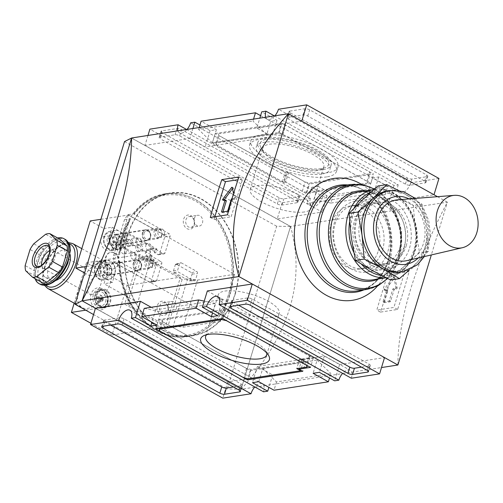 <?xml version="1.0" encoding="UTF-8"?>
<svg xmlns="http://www.w3.org/2000/svg" width="503" height="503" viewBox="0 0 503 503"><rect width="100%" height="100%" fill="white"/><g stroke="black" fill="none" stroke-linecap="round" stroke-linejoin="round"><path stroke-width="0.38" stroke-dasharray="2.52 1.89" d="M390.642 280.014L404.066 266.471A41.095 32.318 81.2 0 0 415.377 229.249A41.095 32.318 81.2 0 0 394.604 195.931A41.095 32.318 81.2 0 0 362.518 199.829A41.095 32.318 81.2 0 0 351.207 237.051A41.095 32.318 81.2 0 0 371.981 270.369A41.095 32.318 81.2 0 0 404.066 266.471L419.571 252.6L415.377 229.249L413.259 205.576L394.604 195.931L378.017 185.965M382.519 250.123A31.903 25.087 81.2 0 0 354.584 205.325A31.903 25.087 81.2 0 0 339.38 255.367A31.903 25.087 81.2 0 0 382.519 250.123M387.907 251.387A35.883 28.212 81.2 0 0 382.896 215.46A35.883 28.212 81.2 0 0 355.772 201.099A35.883 28.212 81.2 0 0 333.376 240.874A35.883 28.212 81.2 0 0 366.75 272.022A35.883 28.212 81.2 0 0 387.907 251.387M403.878 248.916A35.883 28.212 81.2 0 0 398.866 212.989A35.883 28.212 81.2 0 0 371.742 198.628A35.883 28.212 81.2 0 0 349.346 238.403A35.883 28.212 81.2 0 0 382.72 269.551A35.883 28.212 81.2 0 0 403.878 248.916M400.118 246.828A30.821 24.238 81.2 0 0 395.817 215.963A30.821 24.238 81.2 0 0 372.516 203.627A30.821 24.238 81.2 0 0 353.276 237.793A30.821 24.238 81.2 0 0 381.94 264.547A30.821 24.238 81.2 0 0 400.118 246.828M406.179 245.885A30.821 24.238 81.2 0 0 401.878 215.026A30.821 24.238 81.2 0 0 378.577 202.69A30.821 24.238 81.2 0 0 359.343 236.856A30.821 24.238 81.2 0 0 388.008 263.61A30.821 24.238 81.2 0 0 406.179 245.885M398.414 190.442L422.055 204.212L426.248 227.563L428.367 251.242L419.571 252.6M428.367 251.242L409.561 269.765M422.055 204.212L413.259 205.576M406.764 260.655A30.821 24.238 81.2 0 0 423.539 243.201A30.821 24.238 81.2 0 0 397.351 199.842M400.451 272.079A41.095 32.318 81.2 0 0 414.944 264.785A41.095 32.318 81.2 0 0 424.683 248.451A41.095 32.318 81.2 0 0 426.248 227.563A41.095 32.318 81.2 0 0 405.475 194.246A41.095 32.318 81.2 0 0 387.876 190.857M57.644 237.988A25.684 13.537 -60.9 0 0 39.536 254.518A25.684 13.537 -60.9 0 0 35.034 278.624M98.764 298.059L101.813 297.587A3.081 1.622 -60.9 0 0 101.392 295.846L100.091 294.871A13.682 7.212 -60.9 0 0 98.764 298.059A13.682 4.414 16.9 0 1 96.57 296.569L99.261 296.877A3.081 0.993 16.9 0 1 101.813 297.587L102.807 298.141A3.081 0.993 16.9 0 1 103.423 299.046A3.081 0.993 16.9 0 1 103.36 299.159L102.7 299.983A13.682 4.414 16.9 0 1 99.751 298.612L102.807 298.141L102.436 299.348A3.081 0.993 16.9 0 1 103.052 300.253A3.081 0.993 16.9 0 1 102.989 300.366L102.335 301.19A13.682 4.414 16.9 0 1 99.387 299.819L102.436 299.348L102.172 298.461L101.443 298.795L102.436 299.348A3.081 1.622 -60.9 0 0 102.807 298.141A3.081 1.622 -60.9 0 0 102.379 296.399L101.084 295.418A13.682 7.212 -60.9 0 0 99.751 298.612M102.7 299.983A13.531 1.635 -70.7 0 0 102.511 300.593A13.531 1.635 -70.7 0 0 102.335 301.19M100.091 294.871A13.531 0.843 -148.7 0 1 101.084 295.418M99.387 299.819A13.682 7.212 -60.9 0 0 98.814 302.894A13.531 8.652 -2 0 1 97.821 302.341A13.682 7.212 -60.9 0 1 98.393 299.266A13.682 4.414 16.9 0 1 96.205 297.782A13.531 11.129 136.4 0 1 96.57 296.569M100.908 219.302L128.265 215.064L234.7 274.298L197.484 280.058L187.619 278.687L182.124 279.542L180.087 278.411L165.764 325.554L127.234 304.114L137.69 302.492L103.989 283.742L106.579 275.21A9.758 7.677 -98.8 0 0 105.221 265.439A9.758 7.677 -98.8 0 0 97.84 261.535A9.758 7.677 -98.8 0 0 92.087 267.143L89.49 275.675L84.611 272.953M182.124 279.542L167.801 326.686L165.764 325.554L165.386 326.793L124.694 304.152L139.771 254.524L180.464 277.166L180.087 278.411L141.557 256.964L152.013 255.348L118.312 236.592L115.721 245.124A9.758 7.677 -98.8 0 1 109.968 250.739A9.758 7.677 -98.8 0 1 102.587 246.828A9.758 7.677 -98.8 0 1 101.222 237.058L103.819 228.525L90.207 220.955M114.225 252.99A8.388 6.596 -98.8 0 1 118.538 261.868A8.388 6.596 -98.8 0 1 113.2 268.885A8.388 6.596 -98.8 0 1 105.397 261.604A8.388 6.596 -98.8 0 1 110.629 252.299A8.388 6.596 -98.8 0 1 114.225 252.99M152.013 255.348L137.69 302.492M86.585 266.445L113.942 262.214L220.377 321.442L183.161 327.202L173.296 325.837L167.801 326.686M128.265 215.064L113.942 262.214M149.001 250.538A3.427 2.691 -98.8 0 1 150.762 254.16A3.427 2.691 -98.8 0 1 148.586 257.027A3.427 2.691 -98.8 0 1 145.398 254.053A3.427 2.691 -98.8 0 1 147.536 250.255A3.427 2.691 -98.8 0 1 149.001 250.538M139.337 245.162A3.427 2.691 -98.8 0 1 141.098 248.784A3.427 2.691 -98.8 0 1 138.922 251.645A3.427 2.691 -98.8 0 1 135.735 248.677A3.427 2.691 -98.8 0 1 137.872 244.879A3.427 2.691 -98.8 0 1 139.337 245.162M129.673 239.78A3.427 2.691 -98.8 0 1 131.434 243.408A3.427 2.691 -98.8 0 1 129.258 246.269A3.427 2.691 -98.8 0 1 126.071 243.295A3.427 2.691 -98.8 0 1 128.208 239.497A3.427 2.691 -98.8 0 1 129.673 239.78M138.897 260.321A5.476 4.307 -98.8 0 1 141.714 266.118A5.476 4.307 -98.8 0 1 138.224 270.702A5.476 4.307 -98.8 0 1 133.125 265.949A5.476 4.307 -98.8 0 1 136.546 259.875A5.476 4.307 -98.8 0 1 138.897 260.321M148.033 230.236A5.476 4.307 -98.8 0 1 150.85 236.033A5.476 4.307 -98.8 0 1 147.366 240.616A5.476 4.307 -98.8 0 1 142.267 235.863A5.476 4.307 -98.8 0 1 145.688 229.783A5.476 4.307 -98.8 0 1 148.033 230.236M234.7 274.298L220.377 321.442M197.484 280.058L183.161 327.202M187.619 278.687L173.296 325.837M141.557 256.964L127.234 304.114M103.819 228.525L112.182 227.23L119.431 231.267A9.419 7.407 81.2 0 0 115.394 230.487A9.419 7.407 81.2 0 0 109.516 240.931A9.419 7.407 81.2 0 0 118.28 249.104A9.419 7.407 81.2 0 0 123.832 243.691A9.419 7.407 81.2 0 0 119.431 231.267L126.674 235.303L118.312 236.592M112.351 282.447L97.859 274.38L100.449 265.848A9.758 7.677 -98.8 0 1 106.202 260.24A9.758 7.677 -98.8 0 1 113.584 264.144A9.758 7.677 -98.8 0 1 114.942 273.915L112.351 282.447L103.989 283.742M89.49 275.675L97.859 274.38M74.174 303.19L86.453 262.773L127.146 285.421L112.068 335.048L165.386 326.793M127.146 285.421L180.464 277.166M85.699 310.181L124.694 304.152M112.068 335.048L90.911 323.272M86.453 262.773L139.771 254.524M78.914 287.59A25.684 13.537 119.1 0 1 107.089 262.717A25.684 13.537 119.1 0 1 108.617 287.276A25.684 13.537 119.1 0 1 87.528 308.421A25.684 13.537 119.1 0 1 82.108 307.603A25.684 13.537 119.1 0 1 78.914 287.59M110.44 302.152A9.419 7.407 81.2 0 0 109.126 292.727A9.419 7.407 81.2 0 0 102.002 288.955A9.419 7.407 81.2 0 0 96.123 299.398A9.419 7.407 81.2 0 0 104.888 307.572A9.419 7.407 81.2 0 0 110.44 302.152M109.805 301.8A8.564 6.734 81.2 0 0 108.51 293.079A8.564 6.734 81.2 0 0 101.839 289.854A8.564 6.734 81.2 0 0 96.79 299.291A8.564 6.734 81.2 0 0 104.454 306.761A8.564 6.734 81.2 0 0 109.805 301.8M96.205 297.782L98.896 298.084A3.081 0.993 16.9 0 1 101.443 298.795A3.081 0.993 16.9 0 1 102.436 299.348A3.081 1.622 -60.9 0 1 100.864 301.398L98.814 302.894M101.813 297.587L101.443 298.795A3.081 1.622 -60.9 0 0 101.813 297.587A3.081 0.993 16.9 0 1 102.807 298.141L102.172 298.461L101.813 297.587M98.393 299.266L101.443 298.795A3.081 1.622 -60.9 0 1 99.871 300.844L100.864 301.398M97.821 302.341L99.871 300.844M126.674 235.303L124.084 243.829A9.758 7.677 -98.8 0 1 118.331 249.444A9.758 7.677 -98.8 0 1 110.949 245.533A9.758 7.677 -98.8 0 1 109.591 235.762L112.182 227.23M105.102 278.411A9.419 7.407 81.2 0 0 109.138 279.19A9.419 7.407 81.2 0 0 114.69 273.777A9.419 7.407 81.2 0 0 113.376 264.345A9.419 7.407 81.2 0 0 106.252 260.573A9.419 7.407 81.2 0 0 100.26 268.451A9.419 7.407 81.2 0 0 105.102 278.411M118.343 234.832A5.476 4.307 -98.8 0 1 121.16 240.629A5.476 4.307 -98.8 0 1 117.677 245.213A5.476 4.307 -98.8 0 1 113.533 243.018A5.476 4.307 -98.8 0 1 112.766 237.529A5.476 4.307 -98.8 0 1 115.998 234.379A5.476 4.307 -98.8 0 1 118.343 234.832M109.201 264.918A5.476 4.307 -98.8 0 1 112.024 270.715A5.476 4.307 -98.8 0 1 108.535 275.298A5.476 4.307 -98.8 0 1 104.391 273.104A5.476 4.307 -98.8 0 1 103.624 267.621A5.476 4.307 -98.8 0 1 106.856 264.465A5.476 4.307 -98.8 0 1 109.201 264.918M161.689 235.014A4.087 3.213 81.2 0 0 158.112 229.274A4.087 3.213 81.2 0 0 156.163 235.687A4.087 3.213 81.2 0 0 161.689 235.014M161.828 235.549A5.137 4.037 81.2 0 0 161.111 230.405A5.137 4.037 81.2 0 0 157.225 228.349A5.137 4.037 81.2 0 0 154.019 234.04A5.137 4.037 81.2 0 0 158.797 238.497A5.137 4.037 81.2 0 0 161.828 235.549M120.651 241.918A5.137 4.037 81.2 0 0 119.934 236.775A5.137 4.037 81.2 0 0 116.048 234.719A5.137 4.037 81.2 0 0 112.848 240.415A5.137 4.037 81.2 0 0 117.62 244.873A5.137 4.037 81.2 0 0 120.651 241.918M109.906 235.869L106.894 238.724L107.548 243.622L111.22 245.665L114.238 242.811L113.577 237.913L109.906 235.869L112.622 235.448L116.294 237.491L113.577 237.913M152.547 265.1A4.087 3.213 81.2 0 0 148.97 259.359A4.087 3.213 81.2 0 0 147.021 265.773A4.087 3.213 81.2 0 0 152.547 265.1M152.686 265.634A5.137 4.037 81.2 0 0 151.969 260.491A5.137 4.037 81.2 0 0 148.089 258.435A5.137 4.037 81.2 0 0 144.883 264.125A5.137 4.037 81.2 0 0 149.661 268.583A5.137 4.037 81.2 0 0 152.686 265.634M111.509 272.004A5.137 4.037 81.2 0 0 110.792 266.86A5.137 4.037 81.2 0 0 106.913 264.804A5.137 4.037 81.2 0 0 103.706 270.501A5.137 4.037 81.2 0 0 108.485 274.959A5.137 4.037 81.2 0 0 111.509 272.004M100.763 265.955L97.752 268.809L98.412 273.707L102.084 275.751L105.096 272.896L104.435 267.998L100.763 265.955L103.486 265.534L107.158 267.577L104.435 267.998M116.294 237.491L116.954 242.389L113.942 245.244L110.27 243.201L107.548 243.622M113.942 245.244L111.22 245.665M110.27 243.201L109.61 238.303L106.894 238.724M109.61 238.303L112.622 235.448M116.954 242.389L114.238 242.811M107.158 267.577L107.812 272.475L104.8 275.33L101.128 273.286L98.412 273.707M104.8 275.33L102.084 275.751M101.128 273.286L100.468 268.388L97.752 268.809M100.468 268.388L103.486 265.534M107.812 272.475L105.096 272.896M114.64 252.927A8.388 6.596 -98.8 0 1 118.953 261.805A8.388 6.596 -98.8 0 1 113.615 268.822A8.388 6.596 -98.8 0 1 105.812 261.535A8.388 6.596 -98.8 0 1 111.05 252.236A8.388 6.596 -98.8 0 1 114.64 252.927M55.682 280.511A17.121 9.023 119.1 0 1 54.28 280.856A17.121 9.023 119.1 0 1 50.665 280.309A17.121 9.023 119.1 0 1 51.105 260.956A17.121 9.023 119.1 0 1 67.32 250.387A17.121 9.023 119.1 0 1 70.137 254.537M49.193 278.027A17.121 9.023 119.1 0 1 45.578 277.48A17.121 9.023 119.1 0 1 46.018 258.127A17.121 9.023 119.1 0 1 62.234 247.551A17.121 9.023 119.1 0 1 63.252 263.93A17.121 9.023 119.1 0 1 49.193 278.027M59.983 239.29A23.974 12.632 -60.9 0 0 55.802 239.937L43.943 249.45A23.974 12.632 -60.9 0 0 40.221 255.147L35.323 271.262A23.974 12.632 -60.9 0 0 35.782 276.31L25.609 270.652M35.782 276.31L42.742 282.912M35.323 271.262L25.15 265.603M40.221 255.147L30.048 249.482M43.943 249.45L33.77 243.792M55.802 239.937L45.628 234.272M91.772 294.469A10.274 5.414 119.1 0 1 89.603 294.136A10.274 5.414 119.1 0 1 89.867 282.529A10.274 5.414 119.1 0 1 99.594 276.185A10.274 5.414 119.1 0 1 100.204 286.006A10.274 5.414 119.1 0 1 91.772 294.469M49.722 250.613A10.274 5.414 119.1 0 1 53.4 250.475A10.274 5.414 119.1 0 1 53.884 250.815A10.274 5.414 119.1 0 1 53.783 260.805A10.274 5.414 119.1 0 1 45.572 268.759A10.274 5.414 119.1 0 1 43.95 268.665A10.274 5.414 119.1 0 1 43.403 268.432A10.274 5.414 119.1 0 1 41.586 265.232M115.036 242.05A3.427 2.691 -98.8 0 1 116.797 245.671A3.427 2.691 -98.8 0 1 114.621 248.532A3.427 2.691 -98.8 0 1 111.433 245.565A3.427 2.691 -98.8 0 1 113.571 241.767A3.427 2.691 -98.8 0 1 115.036 242.05M124.7 247.426A3.427 2.691 -98.8 0 1 126.46 251.047A3.427 2.691 -98.8 0 1 124.285 253.914A3.427 2.691 -98.8 0 1 121.097 250.94A3.427 2.691 -98.8 0 1 123.235 247.143A3.427 2.691 -98.8 0 1 124.7 247.426M134.364 252.802A3.427 2.691 -98.8 0 1 136.131 256.429A3.427 2.691 -98.8 0 1 133.949 259.29A3.427 2.691 -98.8 0 1 130.761 256.316A3.427 2.691 -98.8 0 1 132.899 252.525A3.427 2.691 -98.8 0 1 134.364 252.802M194.315 225.111A7.193 5.652 81.2 0 0 188.021 215.014A7.193 5.652 81.2 0 0 184.595 226.293A7.193 5.652 81.2 0 0 194.315 225.111M168.121 311.338A7.193 5.652 81.2 0 0 161.821 301.24A7.193 5.652 81.2 0 0 158.395 312.52A7.193 5.652 81.2 0 0 168.121 311.338M154.937 281.34L119.752 261.761A70.892 55.745 81.2 0 0 192.196 334.099A70.892 55.745 81.2 0 0 223.263 231.858A70.892 55.745 81.2 0 0 134.169 214.303L169.354 233.882A1.71 1.346 81.2 0 1 170.152 236.14L165.066 252.89A1.71 1.346 81.2 0 1 164.053 253.877A1.71 1.346 81.2 0 1 163.324 253.732L154.673 248.922A4.282 3.364 81.2 0 0 152.843 248.57A4.282 3.364 81.2 0 0 150.12 252.148A4.282 3.364 81.2 0 0 152.321 256.675L160.966 261.491A1.71 1.346 81.2 0 1 161.765 263.748L156.678 280.498A1.71 1.346 81.2 0 1 155.666 281.479A1.71 1.346 81.2 0 1 154.937 281.34L149.498 282.183L113.496 262.145A71.916 56.55 -98.8 0 1 113.659 255.31L124.48 219.698A71.916 56.55 -98.8 0 1 127.913 214.687L163.915 234.725A1.71 1.346 -98.8 0 1 164.72 236.982L159.627 253.732A1.71 1.346 -98.8 0 1 158.621 254.719A1.71 1.346 -98.8 0 1 157.885 254.575L154.327 252.594L155.999 252.336L150.913 249.507L154.673 248.922M195.535 279.819A1.71 1.346 -98.8 0 1 194.378 280.819A1.71 1.346 -98.8 0 1 193.793 280.661L178.534 272.173A1.71 1.346 -98.8 0 1 177.735 269.91L179.615 263.71A1.71 1.346 -98.8 0 1 180.483 262.761A1.71 1.346 -98.8 0 1 181.363 262.868L196.623 271.356A1.71 1.346 -98.8 0 1 197.421 273.619L195.535 279.819L190.216 280.278A1.025 0.805 -98.8 0 1 189.172 280.781L193.793 280.661M143.965 233.373A4.213 3.314 -98.8 0 1 146.448 230.952A4.213 3.314 -98.8 0 1 149.63 232.638A4.213 3.314 -98.8 0 1 150.221 236.856A4.213 3.314 -98.8 0 1 147.737 239.277A4.213 3.314 -98.8 0 1 144.556 237.592A4.213 3.314 -98.8 0 1 143.965 233.373M142.714 233.078A5.137 4.037 81.2 0 0 145.116 239.856A5.137 4.037 81.2 0 0 150.34 237.322A5.137 4.037 81.2 0 0 147.939 230.55A5.137 4.037 81.2 0 0 142.714 233.078M134.823 263.459A4.213 3.314 -98.8 0 1 137.306 261.038A4.213 3.314 -98.8 0 1 140.494 262.723A4.213 3.314 -98.8 0 1 141.079 266.942A4.213 3.314 -98.8 0 1 138.595 269.363A4.213 3.314 -98.8 0 1 135.414 267.678A4.213 3.314 -98.8 0 1 134.823 263.459M133.572 263.163A5.137 4.037 81.2 0 0 135.973 269.941A5.137 4.037 81.2 0 0 141.198 267.407A5.137 4.037 81.2 0 0 138.803 260.636A5.137 4.037 81.2 0 0 133.572 263.163M150.913 249.507A4.282 3.364 -98.8 0 0 149.077 249.148A4.282 3.364 -98.8 0 0 146.354 252.732A4.282 3.364 -98.8 0 0 148.555 257.259L153.641 260.089L151.969 260.347L150.982 263.603L121.732 247.331L126.064 233.059L155.314 249.337L154.327 252.594M151.969 260.347L155.528 262.327A1.71 1.346 -98.8 0 1 156.332 264.591L151.24 281.34A1.71 1.346 -98.8 0 1 150.234 282.321A1.71 1.346 -98.8 0 1 149.498 282.183M229.544 295.116A72.262 56.82 81.2 0 0 219.459 222.76A72.262 56.82 81.2 0 0 164.827 193.844A72.262 56.82 81.2 0 0 119.727 273.946A72.262 56.82 81.2 0 0 186.934 336.664A72.262 56.82 81.2 0 0 229.544 295.116M290.527 226.507L241.088 389.221L82.14 300.769L131.572 138.055L290.527 226.507L276.663 226.231L227.23 388.938L93.558 314.557M276.663 226.231L124.53 141.569M235.184 294.242A72.262 56.82 81.2 0 0 225.105 221.886A72.262 56.82 81.2 0 0 170.473 192.97A72.262 56.82 81.2 0 0 125.373 273.072A72.262 56.82 81.2 0 0 192.574 335.79A72.262 56.82 81.2 0 0 235.184 294.242M113.496 262.145L119.557 261.208L119.752 261.761L119.557 261.208A71.916 56.55 81.2 0 0 187.506 336.23A71.916 56.55 81.2 0 0 229.915 294.877A71.916 56.55 81.2 0 0 219.88 222.867A71.916 56.55 81.2 0 0 165.506 194.089A71.916 56.55 81.2 0 0 133.974 213.75L127.913 214.687M234.932 294.104A71.916 56.55 81.2 0 0 224.898 222.087A71.916 56.55 81.2 0 0 170.523 193.309A71.916 56.55 81.2 0 0 125.637 273.028A71.916 56.55 81.2 0 0 192.523 335.451A71.916 56.55 81.2 0 0 234.932 294.104M124.48 219.698L130.541 218.761L130.12 219.214C124.046 229.311 120.525 240.818 119.557 253.732L119.72 254.373L113.659 255.31M119.72 254.373A71.916 56.55 81.2 0 1 130.541 218.761L128.762 222.64A70.892 55.745 81.2 0 0 120.242 250.689L119.557 253.732M134.169 214.303L133.974 213.75L134.169 214.303M120.242 250.689L128.762 222.64M409.524 248.042A35.883 28.212 81.2 0 0 378.099 197.66A35.883 28.212 81.2 0 0 360.997 253.946A35.883 28.212 81.2 0 0 409.524 248.042M404.135 246.778A31.903 25.087 81.2 0 0 399.684 214.831A31.903 25.087 81.2 0 0 375.565 202.061A31.903 25.087 81.2 0 0 355.652 237.429A31.903 25.087 81.2 0 0 385.323 265.119A31.903 25.087 81.2 0 0 404.135 246.778M206.651 334.715A31.903 10.286 16.9 0 1 208.468 333.527A31.903 10.286 16.9 0 1 239.139 335.752A31.903 10.286 16.9 0 1 265.867 350.962A31.903 10.286 16.9 0 1 266.716 352.961M158.652 319.6L225.558 309.244L313.3 358.073L301.8 359.852L305.617 361.978L250.211 370.554L158.652 319.6L155.823 328.905M162.117 319.971L224.634 310.294L229.267 311.382L309.383 355.967L309.835 357.702L299.587 359.293L303.403 361.412L251.129 369.504L246.495 368.41L162.57 321.706L162.117 319.971L159.577 328.321M289.841 111.094L305 108.749A3.427 1.107 16.9 0 1 309.634 109.836L426.626 174.943A3.427 1.107 16.9 0 1 427.808 176.264A3.427 1.107 16.9 0 1 427.078 176.679L411.919 179.024A3.427 1.107 16.9 0 1 407.285 177.936L290.294 112.829A3.427 1.107 16.9 0 1 289.106 111.515A3.427 1.107 16.9 0 1 289.841 111.094L287.955 117.293L303.114 114.948A3.427 1.107 16.9 0 1 307.748 116.042L424.739 181.143A3.427 1.107 16.9 0 1 425.922 182.463A3.427 1.107 16.9 0 1 425.192 182.885L410.033 185.23A3.427 1.107 16.9 0 1 405.399 184.136L288.408 119.035A3.427 1.107 16.9 0 1 287.219 117.715A3.427 1.107 16.9 0 1 287.955 117.293M438.956 178.458L410.731 182.828L278.48 109.233M215.19 133.502L282.101 123.147L373.66 174.095L308.842 184.129L288.496 172.806L286.402 173.126L215.19 133.502L212.367 142.808L279.272 132.446L282.101 123.147M274.399 115.885L398.187 184.771L394.006 185.418L378.746 176.924L372.471 177.899L387.731 186.387L385.223 194.642L368.447 191.134L314.086 199.546L318.11 186.311L333.37 194.806L387.731 186.387M318.11 186.311L311.835 187.279L327.095 195.774L322.913 196.422L190.662 122.826M199.955 125.021L210.103 130.667L216.378 129.699L201.118 121.204M260.592 115.64L270.74 121.286L277.015 120.311L261.755 111.823M162.224 132.654A3.427 1.107 16.9 0 1 161.042 131.333A3.427 1.107 16.9 0 1 161.771 130.912L176.93 128.567A3.427 1.107 16.9 0 1 181.564 129.661L298.556 194.762A3.427 1.107 16.9 0 1 299.744 196.082A3.427 1.107 16.9 0 1 299.008 196.503L283.849 198.848A3.427 1.107 16.9 0 1 279.215 197.754L162.224 132.654L160.338 138.859A3.427 1.107 16.9 0 1 159.155 137.539A3.427 1.107 16.9 0 1 159.891 137.118L175.044 134.773A3.427 1.107 16.9 0 1 179.678 135.86L296.669 200.967A3.427 1.107 16.9 0 1 297.858 202.288A3.427 1.107 16.9 0 1 297.122 202.709L281.969 205.054A3.427 1.107 16.9 0 1 277.329 203.96L160.338 138.859M186.582 129.478L310.37 198.364L282.145 202.734L149.894 129.133M254.587 387.191L241.075 389.284L95.469 308.257L227.721 381.852L272.676 374.892L257.417 366.404L324.322 356.049L339.582 364.537L384.537 357.583M255.078 387.115L342.405 373.597M342.895 373.522L381.507 367.548M207.33 290.941L222.59 299.436L155.685 309.791L151.183 307.289M437.484 196.679L447.362 202.175C414.717 264.509 398.225 318.789 397.886 365.008M131.591 137.992L290.545 226.444L447.362 202.175L431.329 254.939M256.807 128.108L301.756 121.148L434.007 194.743L389.058 201.703L373.798 193.209L306.887 203.564L322.146 212.059L277.197 219.012L144.946 145.417L189.895 138.463L205.155 146.951L272.066 136.596L256.807 128.108L259.831 118.142M409.065 271.626L391.919 274.28A513.695 403.934 -98.8 0 1 380.419 312.118L397.565 309.464A513.695 403.934 81.2 0 0 409.065 271.626L405.399 269.583L388.253 272.236L376.76 310.081L393.906 307.427L405.399 269.583M241.075 389.284C289.344 335.639 305.837 281.359 290.545 226.444L241.075 389.284M361.783 184.513A61.643 48.47 -98.8 0 1 377.495 286.018M241.088 389.221L227.23 388.938M277.015 120.311L272.066 136.596M216.378 129.699L212.354 142.934L266.716 134.521L270.74 121.286M210.103 130.667L205.155 146.951M192.926 128.498L189.895 138.463M187.078 129.403A10.274 5.414 119.1 0 1 179.395 132.773A10.274 5.414 119.1 0 1 177.867 130.824M147.976 135.452L144.946 145.417M282.145 202.734L277.197 219.012M310.37 198.364A10.274 5.414 -60.9 0 0 311.646 206.368A10.274 5.414 -60.9 0 0 322.913 196.422M327.095 195.774L322.146 212.059M311.835 187.279L306.887 203.564M372.471 177.899L368.447 191.134M378.746 176.924L373.798 193.209M394.006 185.418L389.058 201.703M398.187 184.771A10.274 5.414 -60.9 0 0 399.464 192.775A10.274 5.414 -60.9 0 0 410.731 182.828M274.889 115.809A10.274 5.414 119.1 0 1 267.212 119.18A10.274 5.414 119.1 0 1 265.685 117.237M351.364 378.231A10.274 5.414 -60.9 0 0 350.088 370.227A10.274 5.414 -60.9 0 0 342.606 373.364M339.582 364.537L334.633 380.821M324.322 356.049L319.374 372.333M258.743 381.714L262.761 368.479L317.123 360.066L313.105 373.301M257.417 366.404L252.468 382.689M272.676 374.892L268.885 387.36M263.547 391.824A10.274 5.414 -60.9 0 0 262.27 383.82A10.274 5.414 -60.9 0 0 254.795 386.952M227.721 381.852L222.779 398.137M155.685 309.791L151.893 322.26M157.011 325.101L161.029 311.866L215.391 303.454L212.53 312.872M222.59 299.436L217.642 315.721M144.254 308.358L161.029 311.866M204.237 301.121L215.391 303.454M262.761 368.479L276.505 381.953L330.867 373.54L329.522 377.979M276.505 381.953L274.003 390.209M317.123 360.066L330.867 373.54M333.37 194.806L330.861 203.055L385.223 194.642M330.861 203.055L314.086 199.546M212.354 142.934L198.61 129.46L252.971 121.047L253.562 119.11M266.716 134.521L252.971 121.047M198.61 129.46L199.201 127.523M110.509 325.064L104.743 321.857A3.427 1.107 16.9 0 1 103.555 320.537A3.427 1.107 16.9 0 1 104.291 320.115L119.45 317.77A3.427 1.107 16.9 0 1 124.084 318.864L241.075 383.965A3.427 1.107 16.9 0 1 242.257 385.285A3.427 1.107 16.9 0 1 241.528 385.707L233.423 386.958M238.573 305.246L232.807 302.033A3.427 1.107 16.9 0 1 231.619 300.712A3.427 1.107 16.9 0 1 232.355 300.291L247.514 297.946A3.427 1.107 16.9 0 1 252.148 299.04L369.139 364.141A3.427 1.107 16.9 0 1 370.327 365.461A3.427 1.107 16.9 0 1 369.592 365.882L361.487 367.14M279.272 132.446L370.83 183.4L373.66 174.095M370.83 183.4L306.013 193.435L308.842 184.129M306.013 193.435L285.666 182.111L288.496 172.806M285.666 182.111L283.579 182.432L286.402 173.126M283.579 182.432L212.367 142.808M216.284 144.914L215.831 143.173L278.348 133.496L282.982 134.59L366.913 181.294L367.366 183.029L306.937 192.385L302.303 191.291L284.497 181.388L282.409 181.709L216.284 144.914L219.113 135.609L218.66 133.867L281.177 124.191L285.811 125.285L369.736 171.988L370.189 173.73L309.766 183.079L305.132 181.985L287.326 172.083L285.239 172.403L219.113 135.609M215.831 143.173L218.66 133.867M278.348 133.496L281.177 124.191M282.982 134.59L285.811 125.285M366.913 181.294L369.736 171.988M367.366 183.029L370.189 173.73M306.937 192.385L309.766 183.079M302.303 191.291L305.132 181.985M284.497 181.388L287.326 172.083M282.409 181.709L285.239 172.403M328.245 172.617A45.547 14.688 16.9 0 1 277.901 163.494A45.547 14.688 16.9 0 1 250.802 140.727A45.547 14.688 16.9 0 1 298.694 139.746A45.547 14.688 16.9 0 1 337.947 167.203A45.547 14.688 16.9 0 1 328.245 172.617M225.558 309.244L222.728 318.55M313.3 358.073L310.477 367.379M301.8 359.852L299.26 368.209M305.617 361.978L302.787 371.277M250.211 370.554L247.74 378.677M224.634 310.294L222.093 318.644M229.267 311.382L226.457 320.625M309.383 355.967L306.572 365.209M309.835 357.702L307.415 365.675M299.587 359.293L296.764 368.592M303.403 361.412L300.75 370.145M251.129 369.504L248.306 378.809M246.495 368.41L243.672 377.715M162.57 321.706L159.74 331.012M272.412 317.412A31.903 10.286 16.9 0 1 236.976 310.948A31.903 10.286 16.9 0 1 218.195 294.953A31.903 10.286 16.9 0 1 251.707 294.387A31.903 10.286 16.9 0 1 279.247 313.501A31.903 10.286 16.9 0 1 272.412 317.412M321.719 174.063A38.53 12.424 16.9 0 1 278.719 166.172A38.53 12.424 16.9 0 1 256.285 146.801A38.53 12.424 16.9 0 1 296.72 146.254A38.53 12.424 16.9 0 1 330.006 169.197A38.53 12.424 16.9 0 1 321.719 174.063M322.913 169.649A38.36 12.374 16.9 0 1 280.102 161.796A38.36 12.374 16.9 0 1 257.769 142.506A38.36 12.374 16.9 0 1 298.021 141.959A38.36 12.374 16.9 0 1 331.169 164.808A38.36 12.374 16.9 0 1 322.913 169.649M326.805 176.893A45.377 14.631 16.9 0 1 276.644 167.795A45.377 14.631 16.9 0 1 249.639 145.116A45.377 14.631 16.9 0 1 297.361 144.141A45.377 14.631 16.9 0 1 336.469 171.498A45.377 14.631 16.9 0 1 326.805 176.893M304.453 211.958A31.903 10.286 16.9 0 1 269.017 205.494A31.903 10.286 16.9 0 1 250.236 189.499A31.903 10.286 16.9 0 1 283.749 188.927A31.903 10.286 16.9 0 1 311.282 208.047A31.903 10.286 16.9 0 1 304.453 211.958M317.022 170.586A31.903 10.286 16.9 0 1 286.666 166.053A31.903 10.286 16.9 0 1 263.61 152.038A31.903 10.286 16.9 0 1 262.805 148.127A31.903 10.286 16.9 0 1 296.317 147.555A31.903 10.286 16.9 0 1 323.857 166.675A31.903 10.286 16.9 0 1 321.008 169.473A31.903 10.286 16.9 0 1 317.022 170.586M321.071 168.624A35.883 11.569 16.9 0 1 286.93 163.525A35.883 11.569 16.9 0 1 261 147.763A35.883 11.569 16.9 0 1 297.789 142.726A35.883 11.569 16.9 0 1 325.554 167.38A35.883 11.569 16.9 0 1 321.071 168.624M380.419 312.118L376.76 310.081M397.565 309.464L393.906 307.427M391.919 274.28L388.253 272.236M384.361 302.102A0.685 0.358 -60.9 0 0 384.449 302.636A0.685 0.358 -60.9 0 0 384.594 302.661L390.026 301.819A0.685 0.358 -60.9 0 0 390.636 301.134L394.025 289.967A0.685 0.358 -60.9 0 1 394.635 289.282L396.515 288.992A0.685 0.358 -60.9 0 0 396.993 288.59A0.685 0.358 -60.9 0 0 397.15 287.949L394.981 278.033A0.685 0.358 -60.9 0 0 394.868 277.863A0.685 0.358 -60.9 0 0 394.314 278.14L385.612 289.734A0.685 0.358 -60.9 0 0 385.499 290.652A0.685 0.358 -60.9 0 0 385.644 290.671L387.524 290.382A0.685 0.358 -60.9 0 1 387.668 290.401A0.685 0.358 -60.9 0 1 387.756 290.935L384.361 302.102L383.091 301.398A0.685 0.358 -60.9 0 0 383.173 301.932A0.685 0.358 -60.9 0 0 383.317 301.951L388.756 301.108A0.685 0.358 -60.9 0 0 389.36 300.423L392.755 289.256L394.025 289.967M383.091 301.398L386.48 290.231A0.685 0.358 -60.9 0 0 386.398 289.697A0.685 0.358 -60.9 0 0 386.254 289.671L384.374 289.967A0.685 0.358 -60.9 0 1 384.229 289.942A0.685 0.358 -60.9 0 1 384.336 289.024L393.044 277.43A0.685 0.358 -60.9 0 1 393.598 277.153A0.685 0.358 -60.9 0 1 393.711 277.329L395.88 287.238A0.685 0.358 -60.9 0 1 395.723 287.879A0.685 0.358 -60.9 0 1 395.245 288.282L393.365 288.571A0.685 0.358 -60.9 0 0 392.755 289.256M227.469 214.806L231.135 216.843L242.628 179.005L238.026 179.716M210.323 217.459L213.989 219.497L231.135 216.843M238.963 176.968L242.628 179.005M214.819 216.768L213.989 219.497M232.009 198.679L233.744 198.408A0.685 0.358 -60.9 0 0 234.222 198.012A0.685 0.358 -60.9 0 0 234.379 197.365L233.549 193.586M222.961 211.901L222.86 212.235A0.685 0.358 -60.9 0 0 222.948 212.763A0.685 0.358 -60.9 0 0 223.093 212.788L228.525 211.945A0.685 0.358 -60.9 0 0 229.135 211.26L232.531 200.093L231.254 199.389M232.487 188.707L232.814 188.267A0.685 0.358 -60.9 0 1 233.367 187.99A0.685 0.358 -60.9 0 1 233.48 188.166L235.649 198.075A0.685 0.358 -60.9 0 1 235.492 198.716A0.685 0.358 -60.9 0 1 235.014 199.119L233.134 199.408A0.685 0.358 -60.9 0 0 232.531 200.093M224.08 199.905A0.685 0.358 -60.9 0 0 223.998 200.779A0.685 0.358 -60.9 0 0 224.143 200.804L226.023 200.508L224.753 199.804M381.783 275.594A42.805 33.663 81.2 0 0 414.667 250.909A42.805 33.663 81.2 0 0 406.625 205.073A42.805 33.663 81.2 0 0 370.51 192.504M354.055 208.173A42.805 33.663 81.2 0 0 349.629 221.836M353.703 252.198A42.805 33.663 81.2 0 0 361.494 264.238M378.338 250.771A31.903 25.087 81.2 0 0 373.886 218.824A31.903 25.087 81.2 0 0 349.767 206.06A31.903 25.087 81.2 0 0 329.855 241.421A31.903 25.087 81.2 0 0 359.526 269.111A31.903 25.087 81.2 0 0 378.338 250.771M137.526 246.589A3.427 2.691 -98.8 0 1 139.545 244.621A3.427 2.691 -98.8 0 1 142.733 247.589A3.427 2.691 -98.8 0 1 140.595 251.387A3.427 2.691 -98.8 0 1 138.004 250.016A3.427 2.691 -98.8 0 1 137.526 246.589M127.863 241.207A3.427 2.691 -98.8 0 1 129.881 239.239A3.427 2.691 -98.8 0 1 133.062 242.213A3.427 2.691 -98.8 0 1 130.931 246.011A3.427 2.691 -98.8 0 1 128.34 244.64A3.427 2.691 -98.8 0 1 127.863 241.207M153.641 260.089L152.654 263.346L123.405 247.067L127.737 232.801L156.986 249.079L155.999 252.336M155.314 249.337L156.986 249.079M150.982 263.603L152.654 263.346M121.732 247.331L123.405 247.067M126.064 233.059L127.737 232.801M155.15 264.76A4.213 3.314 81.2 0 0 154.559 260.548A4.213 3.314 81.2 0 0 151.378 258.863A4.213 3.314 81.2 0 0 148.75 263.528A4.213 3.314 81.2 0 0 152.667 267.181A4.213 3.314 81.2 0 0 155.15 264.76M164.292 234.675A4.213 3.314 81.2 0 0 163.701 230.462A4.213 3.314 81.2 0 0 160.52 228.777A4.213 3.314 81.2 0 0 157.892 233.442A4.213 3.314 81.2 0 0 161.809 237.095A4.213 3.314 81.2 0 0 164.292 234.675M136.225 239.918A3.427 2.691 -98.8 0 1 138.243 237.944A3.427 2.691 -98.8 0 1 139.708 238.227A3.427 2.691 -98.8 0 1 141.469 241.855A3.427 2.691 -98.8 0 1 139.293 244.716A3.427 2.691 -98.8 0 1 136.703 243.345A3.427 2.691 -98.8 0 1 136.225 239.918M145.889 245.294A3.427 2.691 -98.8 0 1 147.907 243.326A3.427 2.691 -98.8 0 1 149.372 243.609A3.427 2.691 -98.8 0 1 151.139 247.231A3.427 2.691 -98.8 0 1 148.957 250.092A3.427 2.691 -98.8 0 1 146.367 248.721A3.427 2.691 -98.8 0 1 145.889 245.294M190.216 280.278L192.102 274.078A1.025 0.805 -98.8 0 0 191.624 272.727L176.364 264.232A1.025 0.805 -98.8 0 0 175.321 264.741L173.434 270.941A1.025 0.805 -98.8 0 0 173.912 272.293L189.172 280.781M167.895 310.47A5.476 4.307 81.2 0 0 167.128 304.981A5.476 4.307 81.2 0 0 162.985 302.793A5.476 4.307 81.2 0 0 159.564 308.867A5.476 4.307 81.2 0 0 164.663 313.621A5.476 4.307 81.2 0 0 167.895 310.47M176.257 309.175A5.476 4.307 81.2 0 0 175.49 303.686A5.476 4.307 81.2 0 0 171.347 301.498A5.476 4.307 81.2 0 0 167.933 307.572A5.476 4.307 81.2 0 0 173.026 312.325A5.476 4.307 81.2 0 0 176.257 309.175M194.089 224.244A5.476 4.307 81.2 0 0 193.328 218.755A5.476 4.307 81.2 0 0 189.185 216.567A5.476 4.307 81.2 0 0 185.764 222.64A5.476 4.307 81.2 0 0 190.863 227.394A5.476 4.307 81.2 0 0 194.089 224.244M202.458 222.948A5.476 4.307 81.2 0 0 201.69 217.459A5.476 4.307 81.2 0 0 197.547 215.271A5.476 4.307 81.2 0 0 194.127 221.345A5.476 4.307 81.2 0 0 199.226 226.099A5.476 4.307 81.2 0 0 202.458 222.948M418.207 257.989A34.248 26.929 81.2 0 0 426.079 244.615A34.248 26.929 81.2 0 0 409.065 198.918M402.752 271.721A41.095 32.318 81.2 0 0 426.984 248.092A41.095 32.318 81.2 0 0 421.25 206.947A41.095 32.318 81.2 0 0 390.177 190.499M40.146 284.252A25.684 13.537 119.1 0 1 40.806 255.228A25.684 13.537 119.1 0 1 65.126 239.365M103.36 299.159L102.989 300.366M105.592 301.706A7.149 5.621 81.2 0 0 99.33 291.665A7.149 5.621 81.2 0 0 95.922 302.881A7.149 5.621 81.2 0 0 105.592 301.706M107.529 303.51A11.129 8.752 81.2 0 0 97.783 287.879A11.129 8.752 81.2 0 0 92.477 305.34A11.129 8.752 81.2 0 0 107.529 303.51M107.302 302.643A9.419 7.407 81.2 0 0 105.988 293.211A9.419 7.407 81.2 0 0 98.871 289.439A9.419 7.407 81.2 0 0 92.992 299.882A9.419 7.407 81.2 0 0 101.751 308.056A9.419 7.407 81.2 0 0 107.302 302.643M107.938 302.039A8.457 6.652 81.2 0 0 106.655 293.419A8.457 6.652 81.2 0 0 100.066 290.237A8.457 6.652 81.2 0 0 95.08 299.555A8.457 6.652 81.2 0 0 102.65 306.937A8.457 6.652 81.2 0 0 107.938 302.039M99.261 296.877L98.896 298.084M101.392 295.846L102.379 296.399M124.084 243.829L115.721 245.124M109.591 235.762L101.222 237.058M114.942 273.915L106.579 275.21M100.449 265.848L92.087 267.143M116.797 244.238A8.388 6.596 81.2 0 0 109.447 232.455A8.388 6.596 81.2 0 0 105.448 245.615A8.388 6.596 81.2 0 0 116.797 244.238M118.186 244.565A9.419 7.407 81.2 0 0 116.872 235.134A9.419 7.407 81.2 0 0 109.748 231.361A9.419 7.407 81.2 0 0 103.876 241.805A9.419 7.407 81.2 0 0 112.634 249.978A9.419 7.407 81.2 0 0 118.186 244.565M107.655 274.324A8.388 6.596 81.2 0 0 100.304 262.541A8.388 6.596 81.2 0 0 96.306 275.701A8.388 6.596 81.2 0 0 107.655 274.324M109.044 274.651A9.419 7.407 81.2 0 0 107.73 265.219A9.419 7.407 81.2 0 0 100.613 261.447A9.419 7.407 81.2 0 0 94.734 271.89A9.419 7.407 81.2 0 0 103.492 280.064A9.419 7.407 81.2 0 0 109.044 274.651M47.772 288.496A25.684 13.537 119.1 0 1 48.439 259.473A25.684 13.537 119.1 0 1 72.753 243.609M45.943 285.264A23.974 12.632 119.1 0 1 47.955 259.202A23.974 12.632 119.1 0 1 69.037 243.76M47.307 284.226A23.974 12.632 119.1 0 1 44.528 253.619A23.974 12.632 119.1 0 1 69.879 249.695A23.974 12.632 119.1 0 1 47.307 284.226M53.884 250.815L48.502 246.156A11.739 6.187 119.1 0 1 48.389 257.574A11.739 6.187 119.1 0 1 39.008 266.653A11.739 6.187 119.1 0 1 37.159 266.546L43.95 268.665M157.885 254.575L163.324 253.732M148.555 257.259L152.321 256.675M155.528 262.327L160.966 261.491M159.891 137.118L161.771 130.912M175.044 134.773L176.93 128.567M179.678 135.86L181.564 129.661M296.669 200.967L298.556 194.762M297.122 202.709L299.008 196.503M281.969 205.054L283.849 198.848M277.329 203.96L279.215 197.754M303.114 114.948L305 108.749M307.748 116.042L309.634 109.836M424.739 181.143L426.626 174.943M425.192 182.885L427.078 176.679M410.033 185.23L411.919 179.024M405.399 184.136L407.285 177.936M288.408 119.035L290.294 112.829M104.291 320.115L102.405 326.321M104.743 321.857L103.436 326.158M119.45 317.77L117.564 323.976M124.084 318.864L122.198 325.064M241.075 383.965L239.189 390.171M241.528 385.707L240 390.73M232.355 300.291L230.468 306.497M247.514 297.946L245.627 304.152M252.148 299.04L250.261 305.246M369.139 364.141L367.253 370.346M369.592 365.882L368.064 370.906M232.807 302.033L231.499 306.34M383.317 301.951L384.594 302.661M388.756 301.108L390.026 301.819M389.36 300.423L390.636 301.134M393.365 288.571L394.635 289.282M395.245 288.282L396.515 288.992M395.88 287.238L397.15 287.949M393.711 277.329L394.981 278.033M393.044 277.43L394.314 278.14M384.336 289.024L385.612 289.734M384.374 289.967L385.644 290.671M386.254 289.671L387.524 290.382M386.48 290.231L387.756 290.935M228.525 211.945L227.255 211.241M223.093 212.788L221.823 212.077M229.135 211.26L227.865 210.556M233.134 199.408L231.864 198.704M235.014 199.119L233.744 198.408M235.649 198.075L234.379 197.365M233.48 188.166L232.21 187.456M232.814 188.267L232.329 187.996M224.143 200.804L222.873 200.093M222.86 212.235L222.42 211.989M363.939 289.86A54.085 42.529 81.2 0 0 387.926 261A54.085 42.529 81.2 0 0 347.699 184.947M388.662 260.359A53.079 41.743 81.2 0 0 381.255 207.205A53.079 41.743 81.2 0 0 341.122 185.965C370.636 179.137 400.451 225.13 387.926 260.78C382.066 278.109 371.874 288.144 357.363 290.879A53.079 41.743 81.2 0 0 388.662 260.359M367.127 289.363A53.079 41.743 81.2 0 0 398.426 258.844A53.079 41.743 81.2 0 0 391.02 205.696A53.079 41.743 81.2 0 0 350.887 184.45M387.341 278.398A52.079 40.95 81.2 0 0 399.162 258.202A52.079 40.95 81.2 0 0 374.257 189.21M378.684 278.914A45.522 35.795 81.2 0 0 398.294 254.876A45.522 35.795 81.2 0 0 365.065 190.92M399.03 254.229A44.522 35.009 81.2 0 0 392.818 209.65A44.522 35.009 81.2 0 0 359.161 191.838C383.707 186.072 408.832 224.69 398.294 254.65C395.698 262.962 391.51 269.432 385.726 274.06C381.764 277.178 377.451 279.096 372.78 279.831A44.522 35.009 81.2 0 0 399.03 254.229M414.126 251.896A44.522 35.009 81.2 0 0 407.914 207.318A44.522 35.009 81.2 0 0 374.251 189.499A44.522 35.009 81.2 0 0 373.848 189.568L374.251 189.499C400.954 184.041 425.092 222.1 414.862 251.475C410.002 266.181 401.01 274.858 387.876 277.493A44.522 35.009 81.2 0 0 414.126 251.896M385.977 277.719A44.522 35.009 81.2 0 0 387.876 277.493L386.084 277.769M151.24 281.34L156.678 280.498M163.915 234.725L169.354 233.882M164.72 236.982L170.152 236.14M159.627 253.732L165.066 252.89M156.332 264.591L161.765 263.748M173.912 272.293L178.534 272.173M173.434 270.941L177.735 269.91M175.321 264.741L179.615 263.71M176.364 264.232L181.363 262.868M191.624 272.727L196.623 271.356M192.102 274.078L197.421 273.619M366.75 272.022L382.72 269.551M355.772 201.099L371.742 198.628M381.94 264.547L388.008 263.61M372.516 203.627L378.577 202.69M415.327 198.421L423.526 208.311L428.732 220.647L430.436 234.102L428.449 247.256L424.325 256.568M103.423 299.046L103.052 300.253M102.002 288.955L98.871 289.439L103.75 291.004C106.969 294.136 108.032 298.084 106.938 302.85C105.309 306.421 103.58 308.157 101.751 308.056L104.888 307.572M101.839 289.854L100.066 290.237C93.898 293.142 95.601 294.469 94.526 296.801L95.62 302.812C97.261 304.478 96.274 306.157 102.65 306.937L104.454 306.761M118.331 249.444L109.968 250.739M106.202 260.24L97.84 261.535M117.677 245.213L147.366 240.616M115.998 234.379L145.688 229.783M108.535 275.298L138.224 270.702M106.856 264.465L136.546 259.875M117.62 244.873L158.797 238.497M116.048 234.719L157.225 228.349M115.394 230.487L109.748 231.361C104.976 232.782 102.996 236.529 103.8 242.603C105.85 249.092 109.729 249.815 109.773 249.765L112.634 249.978L118.28 249.104M108.485 274.959L149.661 268.583M106.913 264.804L148.089 258.435M106.252 260.573L100.613 261.447C95.84 262.868 93.854 266.615 94.658 272.689C96.708 279.178 100.587 279.901 100.631 279.85L103.492 280.064L109.138 279.19M111.05 252.236L110.629 252.299M113.615 268.822L113.2 268.885M75.243 303.781L82.108 307.603M81.8 248.645L107.089 262.717M44.528 285.352L43.478 283.176L42.503 277.587L45.018 264.848L54.871 249.494L60.75 244.854L65.912 242.779L68.37 242.515M45.578 277.48L50.665 280.309M62.234 247.551L67.32 250.387M43.403 268.432L89.603 294.136M53.4 250.475L99.594 276.185M114.621 248.532L129.258 246.269M113.571 241.767L128.208 239.497M124.285 253.914L138.922 251.645M123.235 247.143L137.872 244.879M133.949 259.29L148.586 257.027M132.899 252.525L147.536 250.255M149.077 249.148L152.843 248.57M186.934 336.664L192.574 335.79M164.827 193.844L170.473 192.97M119.343 261.365C118.89 304.089 153.968 342.807 187.506 336.23L192.523 335.451M133.785 213.832C142.368 202.759 152.937 196.176 165.506 194.089L170.523 193.309M208.468 333.527L203.922 335.62M265.867 350.962L268.483 355.237M179.395 132.773L311.646 206.368M267.212 119.18L399.464 192.775M130.019 310.225L262.27 383.82M217.837 296.632L350.088 370.227M159.155 137.539L161.042 131.333M297.858 202.288L299.744 196.082M425.922 182.463L427.808 176.264M287.219 117.715L289.106 111.515M103.555 320.537L101.669 326.736M242.257 385.285L240.377 391.485M370.327 365.461L368.441 371.667M231.619 300.712L229.739 306.918M266.678 354.873L279.247 313.501M205.626 336.325L218.195 294.953M257.769 142.506L256.285 146.801M331.169 164.808L330.006 169.197M336.469 171.498L337.947 167.203M249.639 145.116L250.802 140.727M311.282 208.047L323.857 166.675M250.236 189.499L262.805 148.127M321.008 169.473L325.554 167.38M263.61 152.038L261 147.763M393.598 277.153L394.868 277.863M384.229 289.942L385.499 290.652M386.398 289.697L387.668 290.401M383.173 301.932L384.449 302.636M233.367 187.99L232.097 187.279M223.998 200.779L222.728 200.075M222.948 212.763L221.678 212.059M374.471 189.021L377.369 190.794L386.134 198.396L395.509 212.492L401.551 235.297L399.162 258.429L387.612 278.53M359.526 269.111L385.323 265.119M349.767 206.06L375.565 202.061M150.234 282.321L155.666 281.479M158.621 254.719L164.053 253.877M138.595 269.363L152.667 267.181M137.306 261.038L151.378 258.863M147.737 239.277L161.809 237.095M146.448 230.952L160.52 228.777M138.243 237.944L129.881 239.239M139.293 244.716L130.931 246.011M147.907 243.326L139.545 244.621M148.957 250.092L140.595 251.387M189.524 280.875L194.378 280.819M175.836 264.169L180.483 262.761M164.663 313.621L173.026 312.325M162.985 302.793L171.347 301.498M190.863 227.394L199.226 226.099M189.185 216.567L197.547 215.271"/><path stroke-width="0.75" d="M355.401 260.403L371.981 270.369L390.642 280.014L399.439 278.656L382.858 268.69L364.197 259.045L355.401 260.403L351.207 237.051L349.088 213.379L362.518 199.829L378.017 185.965L386.813 184.601L398.414 190.442M409.561 269.765L399.439 278.656M364.197 259.045L362.078 235.366L357.885 212.014L349.088 213.379M357.885 212.014L373.389 198.151L386.813 184.601M476.813 232.694A26.54 20.868 81.2 0 0 454.266 195.353A26.54 20.868 81.2 0 0 436.478 224.916A26.54 20.868 81.2 0 0 462.37 247.721A26.54 20.868 81.2 0 0 476.813 232.694M454.266 195.353L397.351 199.842A30.821 24.238 81.2 0 0 376.697 234.172A30.821 24.238 81.2 0 0 406.764 260.655L462.37 247.721M402.752 271.721A41.095 32.318 81.2 0 1 364.53 236.052A41.095 32.318 81.2 0 1 390.177 190.499L387.876 190.857A41.095 32.318 81.2 0 0 373.389 198.151A41.095 32.318 81.2 0 0 362.078 235.366A41.095 32.318 81.2 0 0 382.858 268.69A41.095 32.318 81.2 0 0 400.451 272.079L402.752 271.721L417.534 264.716L424.325 256.568M35.034 278.624A25.684 13.537 -60.9 0 0 38.876 283.547A25.684 13.537 -60.9 0 0 44.295 284.365A25.684 13.537 -60.9 0 0 65.384 263.22A25.684 13.537 -60.9 0 0 63.85 238.655A25.684 13.537 -60.9 0 0 58.43 237.837A25.684 13.537 -60.9 0 0 57.644 237.988M84.611 272.953L75.884 268.099L86.585 266.445M100.908 219.302L90.207 220.955L75.884 268.099M90.911 323.272L71.376 312.401L85.699 310.181M71.376 312.401L74.174 303.19M70.137 254.537A17.121 9.023 119.1 0 1 66.874 269.734A17.121 9.023 119.1 0 1 55.682 280.511M25.609 270.652L32.569 277.254A23.974 12.632 -60.9 0 0 36.75 276.606L48.609 267.093A23.974 12.632 -60.9 0 0 52.331 261.397L57.229 245.275A23.974 12.632 -60.9 0 0 56.77 240.227L49.81 233.625A23.974 12.632 -60.9 0 0 45.628 234.272L33.77 243.792A23.974 12.632 -60.9 0 0 30.048 249.482L25.15 265.603A23.974 12.632 -60.9 0 0 25.609 270.652M36.75 276.606L46.924 282.265A23.974 12.632 -60.9 0 1 42.742 282.912L32.569 277.254M46.924 282.265L58.782 272.752A23.974 12.632 -60.9 0 0 62.504 267.055L67.402 250.94A23.974 12.632 -60.9 0 0 66.943 245.892L59.983 239.29L49.81 233.625M66.943 245.892L56.77 240.227M67.402 250.94L57.229 245.275M62.504 267.055L52.331 261.397M58.782 272.752L48.609 267.093M41.586 265.232A10.274 5.414 119.1 0 1 49.722 250.613M93.558 314.557L75.092 304.277L82.134 300.769M131.572 138.055L124.53 141.569L75.092 304.277M151.183 307.289L140.425 301.297L95.469 308.257L82.115 300.825C114.766 238.491 131.258 184.211 131.591 137.992L288.408 113.716L437.484 196.679M131.591 137.992L82.115 300.825L238.931 276.556C223.646 221.641 240.132 167.361 288.408 113.716L238.931 276.556L397.886 365.008L431.329 254.939M210.323 217.459L227.469 214.806A513.695 403.934 -98.8 0 1 238.963 176.968L221.823 179.621A513.695 403.934 81.2 0 0 210.323 217.459M266.716 352.961A31.903 10.286 16.9 0 1 266.678 354.873A31.903 10.286 16.9 0 1 259.844 358.784A31.903 10.286 16.9 0 1 224.407 352.32A31.903 10.286 16.9 0 1 205.626 336.325A31.903 10.286 16.9 0 1 206.651 334.715M261.705 364.034A35.883 11.569 16.9 0 1 216.535 354.364A35.883 11.569 16.9 0 1 203.922 335.62A35.883 11.569 16.9 0 1 238.422 338.129A35.883 11.569 16.9 0 1 268.483 355.237A35.883 11.569 16.9 0 1 261.705 364.034M196.113 308.194L211.373 316.689L217.642 315.721L202.382 307.226L206.563 306.579L338.815 380.174L334.633 380.821L319.374 372.333L313.105 373.301L328.365 381.796L274.003 390.209L258.743 381.714L252.468 382.689L267.728 391.177L263.547 391.824L131.296 318.229L135.477 317.582L150.737 326.076L157.011 325.101L141.752 316.613L196.113 308.194L198.616 299.945L204.237 301.121M155.823 328.905L222.728 318.55L310.477 367.379L298.977 369.158L302.787 371.277L247.382 379.853L155.823 328.905M118.752 320.172L251.003 393.767L222.779 398.137L90.527 324.542L118.752 320.172A10.274 5.414 119.1 0 1 130.019 310.225A10.274 5.414 119.1 0 1 131.296 318.229M102.857 328.057A3.427 1.107 16.9 0 1 101.669 326.736A3.427 1.107 16.9 0 1 102.405 326.321L117.564 323.976A3.427 1.107 16.9 0 1 122.198 325.064L239.189 390.171A3.427 1.107 16.9 0 1 240.377 391.485A3.427 1.107 16.9 0 1 239.642 391.906L224.483 394.251A3.427 1.107 16.9 0 1 219.849 393.164L102.857 328.057L103.436 326.158M230.468 306.497L245.627 304.152A3.427 1.107 16.9 0 1 250.261 305.246L367.253 370.346A3.427 1.107 16.9 0 1 368.441 371.667A3.427 1.107 16.9 0 1 367.706 372.088L352.546 374.433A3.427 1.107 16.9 0 1 347.913 373.339L230.921 308.238A3.427 1.107 16.9 0 1 229.739 306.918A3.427 1.107 16.9 0 1 230.468 306.497M219.113 304.636L351.364 378.231L379.589 373.867L247.338 300.266L219.113 304.636A10.274 5.414 119.1 0 0 217.837 296.632A10.274 5.414 119.1 0 0 206.563 306.579M274.889 115.809A10.274 5.414 119.1 0 0 278.48 109.233L306.704 104.863L438.956 178.458L434.007 194.743M259.831 118.142L261.755 111.823L265.936 111.176L274.399 115.885M187.078 129.403A10.274 5.414 119.1 0 0 190.662 122.826L194.843 122.179L199.955 125.021M199.201 127.523L201.118 121.204L255.48 112.791L260.592 115.64M147.976 135.452L149.894 129.133L178.119 124.769L186.582 129.478M254.587 387.191L255.078 387.115M342.405 373.597L342.895 373.522M381.507 367.548L397.886 365.008M379.589 373.867L384.537 357.583L252.286 283.988L207.33 290.941L202.382 307.226M377.495 286.018A61.643 48.47 -98.8 0 1 316.695 288.37A61.643 48.47 -98.8 0 1 297.367 213.888A61.643 48.47 -98.8 0 1 361.783 184.513M194.843 122.179L192.926 128.498M177.867 130.824A10.274 5.414 119.1 0 1 178.119 124.769M306.704 104.863L301.756 121.148M265.685 117.237A10.274 5.414 119.1 0 1 265.936 111.176M252.286 283.988L247.338 300.266M342.606 373.364A10.274 5.414 -60.9 0 0 338.815 380.174M268.885 387.36L267.728 391.177M254.795 386.952A10.274 5.414 -60.9 0 0 251.003 393.767M95.469 308.257L90.527 324.542M140.425 301.297L135.477 317.582M151.893 322.26L150.737 326.076M211.373 316.689L212.53 312.872M141.752 316.613L144.254 308.358L198.616 299.945M329.522 377.979L328.365 381.796M253.562 119.11L255.48 112.791M233.423 386.958L226.369 388.052A3.427 1.107 16.9 0 1 221.735 386.958L110.509 325.064M361.487 367.14L354.433 368.227A3.427 1.107 16.9 0 1 349.799 367.14L238.573 305.246M299.26 368.209L298.977 369.158M247.74 378.677L247.382 379.853M159.288 329.27L221.804 319.594L226.438 320.688L306.553 365.272L307.006 367.008L296.764 368.592L300.574 370.717L248.306 378.809L243.672 377.715L159.74 331.012L159.288 329.27L159.577 328.321M222.093 318.644L221.804 319.594M307.415 365.675L307.006 367.008M300.75 370.145L300.574 370.717M221.823 179.621L225.482 181.658L214.819 216.768M238.026 179.716L225.482 181.658M226.023 200.508A0.685 0.358 -60.9 0 1 226.168 200.534A0.685 0.358 -60.9 0 1 226.256 201.068L224.986 200.357L221.59 211.524A0.685 0.358 -60.9 0 0 221.678 212.059A0.685 0.358 -60.9 0 0 221.823 212.077L227.255 211.241A0.685 0.358 -60.9 0 0 227.865 210.556L231.254 199.389A0.685 0.358 -60.9 0 1 231.864 198.704L232.009 198.679M224.986 200.357A0.685 0.358 -60.9 0 0 224.898 199.823A0.685 0.358 -60.9 0 0 224.753 199.804L222.873 200.093A0.685 0.358 -60.9 0 1 222.728 200.075A0.685 0.358 -60.9 0 1 222.842 199.15L231.543 187.556A0.685 0.358 -60.9 0 1 232.097 187.279A0.685 0.358 -60.9 0 1 232.21 187.456L233.549 193.586M232.487 188.707L224.112 199.861A0.685 0.358 -60.9 0 0 224.08 199.905M226.256 201.068L222.961 211.901M370.51 192.504A42.805 33.663 81.2 0 0 354.055 208.173M349.629 221.836A42.805 33.663 81.2 0 0 353.703 252.198M361.494 264.238A42.805 33.663 81.2 0 0 381.783 275.594M409.065 198.918A34.248 26.929 81.2 0 0 374.037 234.58A34.248 26.929 81.2 0 0 418.207 257.989M45.566 285.069A25.684 13.537 119.1 0 1 40.146 284.252L46.301 285.214C55.343 282.849 62.535 275.449 67.88 263.012L70.395 250.28C69.32 246.093 71.753 245.257 65.126 239.365A25.684 13.537 119.1 0 1 66.654 263.924A25.684 13.537 119.1 0 1 45.566 285.069M68.37 242.515L72.753 243.609A25.684 13.537 119.1 0 1 74.281 268.168A25.684 13.537 119.1 0 1 53.199 289.319A25.684 13.537 119.1 0 1 47.772 288.496L75.243 303.781M69.037 243.76A23.974 12.632 119.1 0 1 72.683 265.836A23.974 12.632 119.1 0 1 52.394 287.056A23.974 12.632 119.1 0 1 45.943 285.264M37.159 266.546A11.739 6.187 119.1 0 1 36.838 253.015A11.739 6.187 119.1 0 1 48.502 246.156L49.596 248.388L49.646 251.45C49.011 259.02 41.145 267.106 38.505 266.615L37.159 266.546M37.492 267.596A13.424 7.073 119.1 0 1 35.939 250.456A13.424 7.073 119.1 0 1 50.13 248.262A13.424 7.073 119.1 0 1 37.492 267.596M240 390.73L239.642 391.906M226.369 388.052L224.483 394.251M221.735 386.958L219.849 393.164M368.064 370.906L367.706 372.088M354.433 368.227L352.546 374.433M349.799 367.14L347.913 373.339M231.499 306.34L230.921 308.238M232.329 187.996L231.543 187.556M224.112 199.861L222.842 199.15M222.42 211.989L221.59 211.524M347.699 184.947A54.085 42.529 81.2 0 0 307.597 216.296A54.085 42.529 81.2 0 0 317.965 274.487A54.085 42.529 81.2 0 0 363.939 289.86M367.127 289.363A53.079 41.743 81.2 0 1 317.758 243.295A53.079 41.743 81.2 0 1 350.887 184.45L341.122 185.965A53.079 41.743 81.2 0 0 307.993 244.804A53.079 41.743 81.2 0 0 357.363 290.879L367.127 289.363L378.093 285.71L387.612 278.53M374.257 189.21A52.079 40.95 81.2 0 0 324.573 207.946A52.079 40.95 81.2 0 0 334.294 274.217A52.079 40.95 81.2 0 0 387.341 278.398M365.065 190.92A45.522 35.795 81.2 0 0 329.113 241.534A45.522 35.795 81.2 0 0 378.684 278.914M385.977 277.719A44.522 35.009 81.2 0 1 346.328 237.913A44.522 35.009 81.2 0 1 373.848 189.568L359.161 191.838A44.522 35.009 81.2 0 0 331.37 241.189A44.522 35.009 81.2 0 0 372.78 279.831L386.084 277.769M390.177 190.499L403.368 191.568L415.327 198.421M38.876 283.547L40.146 284.252M63.85 238.655L65.126 239.365M72.753 243.609L81.8 248.645M47.772 288.496L44.528 285.352M226.168 200.534L224.898 199.823M350.887 184.45L362.864 184.702L374.471 189.021"/></g></svg>
